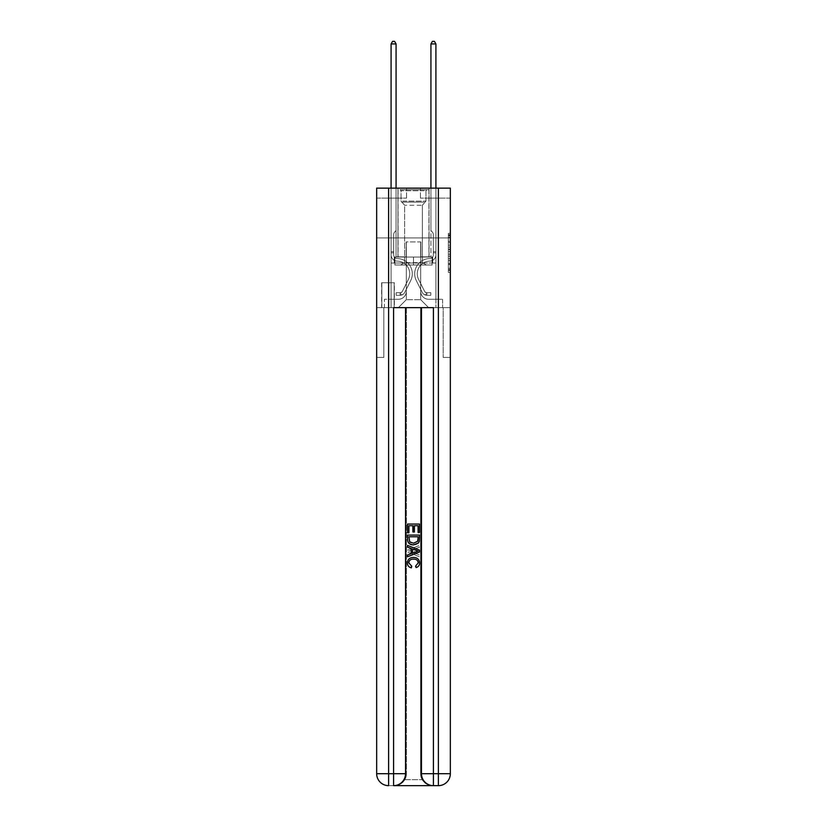 <?xml version="1.0" encoding="UTF-8"?>
<svg xmlns="http://www.w3.org/2000/svg" width="827" height="827" viewBox="0 0 827 827"><rect width="100%" height="100%" fill="white"/><g stroke="black" fill="none" stroke-linecap="round" stroke-linejoin="round"><path stroke-width="0.62" stroke-dasharray="4.13 3.1" d="M448.358 245.247L448.358 251.501L450.343 251.501L450.343 270.46L450.343 235.271L450.343 251.501L448.358 251.501L448.358 234.692L448.358 272.414L448.358 233.317L448.358 269.685L450.343 269.685L448.358 269.685L450.343 269.685L448.358 269.685L448.358 263.431L448.358 272.414L450.343 272.414L450.343 233.317L450.343 269.581L450.343 254.24L448.358 254.24L450.343 254.24L450.343 263.431L450.343 236.057L448.358 236.057L450.343 236.057L450.343 272.414L450.343 235.271L450.343 272.414L448.358 272.414L448.358 233.317L450.343 233.317L450.343 235.271L450.343 233.317L450.343 235.271L450.343 233.317L450.343 234.692L450.343 233.317L448.358 233.317L448.358 236.057L450.343 236.057L448.358 236.057L448.358 245.247L450.343 245.247M429.037 188.142L429.037 237.928L397.963 237.928L429.037 237.928L397.963 237.928L429.037 237.928L429.037 257.052L397.963 257.052L429.037 257.052L397.963 257.052L429.037 257.052L429.037 237.928L397.963 237.928L397.963 257.052L397.963 237.928L429.037 237.928L397.963 237.928L429.037 237.928L429.037 188.142L397.963 188.142L397.963 237.928L397.963 188.142L429.037 188.142M394.376 282.741L381.629 282.741L394.376 282.741L394.376 307.644L381.629 307.644L394.376 307.644M381.629 282.741L381.629 307.644M450.343 249.154L450.343 247.201L450.343 249.154L448.358 249.154L448.358 241.288L448.358 264.454L448.358 258.634L450.343 258.634L448.358 258.634L448.358 272.414L450.343 272.414L448.358 272.414L450.343 272.414L448.358 272.414L448.358 233.317L450.343 233.317L448.358 233.317L450.343 233.317L448.358 233.317L448.358 249.154L450.343 249.154M432.521 785.65C428.427 785.753 424.975 783.758 422.173 779.675C424.985 783.758 428.427 785.753 432.521 785.65A11.95 11.95 0 0 1 420.571 773.7A11.95 11.95 0 0 0 422.173 779.675A11.95 11.95 0 0 1 420.571 773.7L420.571 307.644L443.179 307.644L443.179 357.429L443.179 307.644L420.571 307.644L420.571 773.7A11.95 11.95 0 0 0 432.521 785.65L433.42 785.65A11.95 11.95 0 0 1 421.47 773.7A11.95 11.95 0 0 0 433.42 785.65A11.95 11.95 0 0 1 421.47 773.7L421.47 307.644L421.47 773.7L421.47 307.644L393.58 307.644L433.42 307.644L393.58 307.644L393.58 773.7L376.657 773.7A11.95 11.95 0 0 0 388.607 785.65A11.95 11.95 0 0 1 376.657 773.7L376.657 357.429L383.821 357.429L376.657 357.429L376.657 237.928L376.657 307.644L383.821 307.644L383.821 357.429L383.821 307.644L383.821 357.429L383.821 307.644L420.571 307.644L376.657 307.644L391.088 307.644L391.088 263.027L435.912 263.027L413.5 263.027L413.5 257.052L413.5 265.022L394.882 265.022L394.882 257.052L394.882 265.022L432.118 265.022L432.118 257.052L432.118 265.022L413.5 265.022L413.5 257.052L413.5 265.022L394.882 265.022L432.118 265.022L432.118 257.052L432.118 265.022L413.5 265.022L413.5 257.052L413.5 263.027L394.283 263.027L394.283 257.052L394.283 263.027L394.283 257.052L394.283 263.027L391.088 263.027L432.717 263.027L432.717 257.052L394.283 257.052L432.717 257.052L394.283 257.052L432.717 257.052L432.717 263.027L435.912 263.027L391.088 263.027L391.088 307.644L376.657 307.644L376.657 237.928L376.657 773.7L376.657 188.142L450.343 188.142L376.657 188.142L376.657 198.098L406.533 198.098L376.657 198.098L376.657 188.142L376.657 237.928L376.657 188.142L376.657 237.928L450.343 237.928L450.343 188.142L450.343 198.098L420.467 198.098L450.343 198.098L450.343 188.142L450.343 237.928L376.657 237.928L450.343 237.928L376.657 237.928L450.343 237.928L450.343 188.142L450.343 237.928L376.657 237.928L450.343 237.928L450.343 307.644L376.657 307.644L450.343 307.644L391.088 307.644L450.343 307.644L450.343 773.7L450.343 188.142L376.657 188.142L450.343 188.142L376.657 188.142L406.533 188.142L376.657 188.142L376.657 237.928L450.343 237.928L450.343 773.7A11.95 11.95 0 0 1 438.393 785.65L393.58 785.65A11.95 11.95 0 0 0 405.53 773.7L405.53 307.644L405.53 773.7A11.95 11.95 0 0 1 393.58 785.65L388.607 785.65A11.95 11.95 0 0 1 376.657 773.7A11.95 11.95 0 0 0 388.607 785.65L394.479 785.65A11.95 11.95 0 0 0 406.429 773.7A11.95 11.95 0 0 1 404.827 779.675A11.95 11.95 0 0 0 406.429 773.7A11.95 11.95 0 0 1 394.479 785.65C398.573 785.753 402.025 783.758 404.827 779.675C402.015 783.758 398.573 785.753 394.479 785.65L432.521 785.65L394.479 785.65M391.088 198.098L391.088 299.271L398.366 299.271A7.97 7.97 0 0 0 406.326 291.311L406.326 241.918L406.326 299.674L406.326 241.918L406.326 299.674L406.326 241.918L420.674 241.918L420.674 291.311A7.97 7.97 0 0 0 428.634 299.271L435.912 299.271L435.912 198.098L435.912 299.271L435.912 198.098L435.912 299.271L435.912 198.098L435.912 299.271L435.912 198.098L435.912 299.271L435.912 198.098L435.912 299.271L435.912 198.098L435.912 299.271L435.912 198.098L435.912 299.271L442.579 299.271L428.634 299.271L435.912 299.271L428.634 299.271L435.912 299.271L428.634 299.271L435.912 299.271L428.634 299.271L435.912 299.271L428.634 299.271L435.912 299.271L428.634 299.271L435.912 299.271L435.912 198.098L430.929 198.098L435.912 198.098L430.929 198.098L435.912 198.098L430.929 198.098L435.912 198.098L430.929 198.098L435.912 198.098L430.929 198.098L435.912 198.098L430.929 198.098L435.912 198.098L430.929 198.098L435.912 198.098L430.929 198.098L435.912 198.098L435.912 299.271L428.634 299.271A7.97 7.97 0 0 1 420.674 291.311A7.97 7.97 0 0 0 428.634 299.271A7.97 7.97 0 0 1 420.674 291.311A7.97 7.97 0 0 0 428.634 299.271A7.97 7.97 0 0 1 420.674 291.311A7.97 7.97 0 0 0 428.634 299.271A7.97 7.97 0 0 1 420.674 291.311A7.97 7.97 0 0 0 428.634 299.271A7.97 7.97 0 0 1 420.674 291.311A7.97 7.97 0 0 0 428.634 299.271A7.97 7.97 0 0 1 420.674 291.311A7.97 7.97 0 0 0 428.634 299.271A7.97 7.97 0 0 1 420.674 291.311L420.674 241.918L420.674 299.674L406.326 299.674L420.674 299.674L428.634 307.644L442.579 307.644L398.366 307.644L428.634 307.644L420.674 299.674L428.634 307.644L420.674 299.674L420.674 241.918L420.674 299.674L420.674 241.918L406.129 241.918L406.129 256.856L396.071 256.856L396.071 198.098L391.088 198.098L391.088 299.271L398.366 299.271A7.97 7.97 0 0 0 406.326 291.311L406.326 241.918L406.129 256.856L396.071 256.856L396.071 198.098L391.088 198.098L391.088 299.271L398.366 299.271L384.421 299.271L398.366 299.271L391.088 299.271L391.088 198.098L391.088 299.271L391.088 198.098L391.088 299.271L391.088 198.098L391.088 299.271L391.088 198.098L391.088 299.271L391.088 198.098L391.088 299.271L391.088 198.098L396.071 198.098L391.088 198.098L396.071 198.098L391.088 198.098L396.071 198.098L391.088 198.098L396.071 198.098L391.088 198.098L396.071 198.098L391.088 198.098L396.071 198.098L391.088 198.098L396.071 198.098L391.088 198.098L391.088 299.271L391.088 198.098M406.326 291.311L406.326 241.918L406.129 256.856L396.071 256.856L396.071 198.098L396.071 256.856L396.071 198.098L396.071 256.856L396.071 198.098L396.071 256.856L396.071 198.098L396.071 256.856L396.071 198.098L396.071 256.856L396.071 198.098L396.071 256.856L396.071 198.098L396.071 256.856L406.129 256.856L396.071 256.856L406.129 256.856L396.071 256.856L406.129 256.856L396.071 256.856L406.129 256.856L396.071 256.856L406.129 256.856L396.071 256.856L406.129 256.856L396.071 256.856L406.129 256.856L406.326 241.918L406.326 291.311A7.97 7.97 0 0 1 398.366 299.271A7.97 7.97 0 0 0 406.326 291.311A7.97 7.97 0 0 1 398.366 299.271A7.97 7.97 0 0 0 406.326 291.311A7.97 7.97 0 0 1 398.366 299.271A7.97 7.97 0 0 0 406.326 291.311A7.97 7.97 0 0 1 398.366 299.271A7.97 7.97 0 0 0 406.326 291.311A7.97 7.97 0 0 1 398.366 299.271A7.97 7.97 0 0 0 406.326 291.311A7.97 7.97 0 0 1 398.366 299.271A7.97 7.97 0 0 0 406.326 291.311M381.836 307.644L394.179 307.644L381.836 307.644L381.836 282.741L394.179 282.741L394.179 307.644L394.179 282.741L381.836 282.741L381.836 307.644M384.421 307.644L398.366 307.644L406.326 299.674L398.366 307.644L406.326 299.674L398.366 307.644L384.421 307.644L384.421 299.271L384.421 307.644M420.871 241.918L420.871 256.856L420.871 241.918M420.467 198.098L420.467 188.142L420.467 198.098M406.533 198.098L406.533 188.142L406.533 198.098M442.579 299.271L442.579 307.644L442.579 299.271M430.929 198.098L430.929 256.856L420.871 256.856L430.929 256.856L420.871 256.856L430.929 256.856L420.871 256.856L430.929 256.856L420.871 256.856L430.929 256.856L420.871 256.856L430.929 256.856L420.871 256.856L430.929 256.856L420.871 256.856L430.929 256.856L420.871 256.856L430.929 256.856L430.929 198.098M448.358 251.501L450.343 251.501L448.358 251.501M448.358 234.692L448.358 233.317L448.358 234.692L450.343 234.692L448.358 234.692M448.358 264.351L448.358 256.194L448.358 264.351L450.343 264.351L448.358 264.351M448.358 256.194L448.358 254.24L450.343 254.24L448.358 254.24L448.358 256.194L450.343 256.194L448.358 256.194M448.358 241.288L448.358 236.057L448.358 241.288L450.343 241.288L448.358 241.288M448.358 233.317L450.343 233.317L448.358 233.317L448.358 235.271L448.358 233.317L450.343 233.317M448.358 272.414L450.343 272.414L448.358 272.414L448.358 270.46L448.358 272.414M391.088 188.142L391.088 254.861A6.275 6.275 163.1 0 0 397.27 261.136A6.275 6.275 163.1 0 1 391.088 254.861A6.275 6.275 163.1 0 0 397.27 261.136A6.275 6.275 163.1 0 1 391.088 254.861A6.275 6.275 163.1 0 0 397.27 261.136A6.275 6.275 163.1 0 1 391.088 254.861A6.275 6.275 163.1 0 0 397.27 261.136A6.275 6.275 163.1 0 1 391.088 254.861A6.275 6.275 163.1 0 0 397.27 261.136A6.275 6.275 163.1 0 1 391.088 254.861A6.275 6.275 163.1 0 0 397.27 261.136A6.275 6.275 163.1 0 1 391.088 254.861A6.275 6.275 163.1 0 0 397.27 261.136A6.275 6.275 163.1 0 1 391.088 254.861A6.275 6.275 163.1 0 0 397.27 261.136A6.275 6.275 163.1 0 1 391.088 254.861A6.275 6.275 -16.9 0 0 397.27 261.136A12.643 12.643 -16.9 0 1 408.373 279.464A12.643 12.643 -16.9 0 0 397.27 261.136A12.643 12.643 -16.9 0 1 408.373 279.464A12.643 12.643 -16.9 0 0 397.27 261.136A12.643 12.643 -16.9 0 1 408.373 279.464A12.643 12.643 -16.9 0 0 397.27 261.136A12.643 12.643 -16.9 0 1 408.373 279.464A12.643 12.643 -16.9 0 0 397.27 261.136A12.643 12.643 -16.9 0 1 408.373 279.464A12.643 12.643 -16.9 0 0 397.27 261.136A12.643 12.643 -16.9 0 1 408.373 279.464A12.643 12.643 -16.9 0 0 397.27 261.136A12.643 12.643 -16.9 0 1 408.373 279.464A12.643 12.643 -16.9 0 0 397.27 261.136A12.643 12.643 -16.9 0 1 408.373 279.464A12.643 12.643 -16.9 0 0 397.27 261.136A12.643 12.643 163.1 0 1 408.373 279.464L402.46 291.218L408.373 279.464A12.643 12.643 -16.9 0 0 397.27 261.136A12.643 12.643 163.1 0 1 408.373 279.464L402.46 291.218L408.373 279.464A12.643 12.643 -16.9 0 0 397.27 261.136A12.643 12.643 163.1 0 1 408.373 279.464L402.46 291.218L408.373 279.464A12.643 12.643 -16.9 0 0 397.27 261.136A12.643 12.643 163.1 0 1 408.373 279.464L402.46 291.218L408.373 279.464A12.643 12.643 -16.9 0 0 397.27 261.136A12.643 12.643 163.1 0 1 408.373 279.464L402.46 291.218A2.688 2.688 163.1 0 1 401.653 292.179C400.144 292.872 400.144 292.872 401.653 292.179C400.144 292.872 400.144 292.872 401.653 292.179A2.688 2.688 -16.9 0 0 402.46 291.218L408.373 279.464A12.643 12.643 -16.9 0 0 397.27 261.136A12.643 12.643 163.1 0 1 408.373 279.464L402.46 291.218A2.688 2.688 -16.9 0 1 400.154 292.706A2.688 2.688 -16.9 0 0 402.46 291.218A2.688 2.688 163.1 0 1 401.653 292.179C400.144 292.872 400.144 292.872 401.653 292.179C400.144 292.872 400.144 292.872 401.653 292.179A2.688 2.688 -16.9 0 0 402.46 291.218L408.373 279.464L402.46 291.218A2.688 2.688 -16.9 0 1 400.154 292.706A2.688 2.688 -16.9 0 0 402.46 291.218A2.688 2.688 163.1 0 1 401.653 292.179C400.144 292.872 400.144 292.872 401.653 292.179C400.144 292.872 400.144 292.872 401.653 292.179A2.688 2.688 -16.9 0 0 402.46 291.218L408.373 279.464L402.46 291.218A2.688 2.688 -16.9 0 1 400.154 292.706A2.688 2.688 -16.9 0 0 402.46 291.218A2.688 2.688 163.1 0 1 401.653 292.179C400.144 292.872 400.144 292.872 401.653 292.179C400.144 292.872 400.144 292.872 401.653 292.179A2.688 2.688 -16.9 0 0 402.46 291.218L408.373 279.464L402.46 291.218A2.688 2.688 -16.9 0 1 400.154 292.706A2.688 2.688 -16.9 0 0 402.46 291.218A2.688 2.688 163.1 0 1 401.653 292.179C400.144 292.872 400.144 292.872 401.653 292.179C400.144 292.872 400.144 292.872 401.653 292.179A2.688 2.688 -16.9 0 0 402.46 291.218L408.373 279.464L402.46 291.218A2.688 2.688 -16.9 0 1 400.154 292.706A2.688 2.688 -16.9 0 0 402.46 291.218A2.688 2.688 163.1 0 1 401.653 292.179C400.144 292.872 400.144 292.872 401.653 292.179C400.144 292.872 400.144 292.872 401.653 292.179A2.688 2.688 -16.9 0 0 402.46 291.218L408.373 279.464L402.46 291.218A2.688 2.688 -16.9 0 1 400.154 292.706A2.688 2.688 -16.9 0 0 402.46 291.218A2.688 2.688 163.1 0 1 401.653 292.179C400.144 292.872 400.144 292.872 401.653 292.179C400.144 292.872 400.144 292.872 401.653 292.179A2.688 2.688 -16.9 0 0 402.46 291.218L408.373 279.464L402.46 291.218A2.688 2.688 -16.9 0 1 400.154 292.706A2.688 2.688 -16.9 0 0 402.46 291.218A2.688 2.688 150.1 0 1 401.653 292.179A2.688 2.688 -29.9 0 0 402.46 291.218L408.373 279.464L402.46 291.218A2.688 2.688 -29.9 0 1 400.154 292.706L396.174 292.706L396.174 295.291L396.174 292.706L400.154 292.706L400.154 295.291L396.174 295.291L400.154 295.291L400.154 292.706L396.174 292.706L396.174 295.291L396.174 292.706L400.154 292.706L400.154 295.291L396.174 295.291L400.154 295.291L400.154 292.706L396.174 292.706L396.174 295.291L396.174 292.706L400.154 292.706L400.154 295.291L396.174 295.291L400.154 295.291L400.154 292.706L396.174 292.706L396.174 295.291L396.174 292.706L400.154 292.706L400.154 295.291L396.174 295.291L400.154 295.291L400.154 292.706L396.174 292.706L396.174 295.291L396.174 292.706L400.154 292.706L400.154 295.291L396.174 295.291L400.154 295.291L400.154 292.706L396.174 292.706L396.174 295.291L396.174 292.706L400.154 292.706L400.154 295.291L396.174 295.291L400.154 295.291L400.154 292.706L396.174 292.706L396.174 295.291L396.174 292.706L400.154 292.706L400.154 295.291L396.174 295.291L400.154 295.291L400.154 292.706L396.174 292.706L400.154 292.706L400.154 295.291L400.154 292.706A2.688 2.688 -29.9 0 0 402.46 291.218L408.373 279.464A12.643 12.643 -29.9 0 0 397.27 261.136A6.275 6.275 163.1 0 1 391.088 254.861L391.088 43.934L396.071 43.934L396.071 230.557L394.955 231.684A4.331 4.331 -29.9 0 0 393.683 234.744A4.331 4.331 150.1 0 1 394.955 231.684L396.071 230.557L396.071 43.934L391.088 43.934L396.071 43.934L394.582 41.35L392.587 41.35L394.582 41.35L392.587 41.35L391.088 43.934L396.071 43.934L394.582 41.35L392.587 41.35L391.088 43.934L396.071 43.934L396.071 230.557L394.955 231.684A4.331 4.331 -16.9 0 0 393.683 234.744A4.331 4.331 163.1 0 1 394.955 231.684L396.071 230.557L396.071 43.934L391.088 43.934L396.071 43.934L394.582 41.35L392.587 41.35L394.582 41.35L392.587 41.35L391.088 43.934L396.071 43.934L394.582 41.35L392.587 41.35L391.088 43.934L396.071 43.934L396.071 230.557L394.955 231.684A4.331 4.331 -16.9 0 0 393.683 234.744A4.331 4.331 163.1 0 1 394.955 231.684L396.071 230.557L396.071 43.934L391.088 43.934L396.071 43.934L394.582 41.35L392.587 41.35L394.582 41.35L392.587 41.35L391.088 43.934L391.088 254.861A6.275 6.275 -29.9 0 0 397.27 261.136A6.275 6.275 150.1 0 1 391.088 254.861L391.088 43.934L391.088 254.861A6.275 6.275 -16.9 0 0 397.27 261.136A6.275 6.275 150.1 0 1 391.088 254.861L391.088 43.934L391.088 254.861A6.275 6.275 -16.9 0 0 397.27 261.136A6.275 6.275 150.1 0 1 391.088 254.861L391.088 43.934L392.587 41.35L394.582 41.35L396.071 43.934L396.071 230.557L394.955 231.684A4.331 4.331 -16.9 0 0 393.683 234.744A4.331 4.331 163.1 0 1 394.955 231.684L396.071 230.557L396.071 43.934L391.088 43.934L391.088 254.861A6.275 6.275 -16.9 0 0 397.27 261.136A12.643 12.643 150.1 0 1 408.373 279.464A12.643 12.643 -29.9 0 0 397.27 261.136A6.275 6.275 163.1 0 1 391.088 254.861L391.088 43.934L392.587 41.35L391.088 43.934L396.071 43.934L394.582 41.35L396.071 43.934L396.071 230.557L394.955 231.684A4.331 4.331 -16.9 0 0 393.683 234.744A4.331 4.331 163.1 0 1 394.955 231.684L396.071 230.557L396.071 43.934L394.582 41.35L392.587 41.35L391.088 43.934L391.088 254.861A6.275 6.275 -16.9 0 0 397.27 261.136A6.275 6.275 163.1 0 1 391.088 254.861L391.088 43.934L392.587 41.35L394.582 41.35L396.071 43.934L396.071 230.557L394.955 231.684A4.331 4.331 -16.9 0 0 393.683 234.744A4.331 4.331 163.1 0 1 394.955 231.684L396.071 230.557L396.071 43.934L391.088 43.934L391.088 254.861A6.275 6.275 -16.9 0 0 397.27 261.136A6.275 6.275 163.1 0 1 391.088 254.861L391.088 43.934L392.587 41.35L391.088 43.934L396.071 43.934L394.582 41.35L396.071 43.934L396.071 230.557L394.955 231.684A4.331 4.331 -16.9 0 0 393.683 234.744A4.331 4.331 163.1 0 1 394.955 231.684L396.071 230.557L396.071 43.934L394.582 41.35L392.587 41.35L391.088 43.934L391.088 254.861A6.275 6.275 -16.9 0 0 397.27 261.136A12.643 12.643 163.1 0 1 408.373 279.464A12.643 12.643 -29.9 0 0 397.27 261.136A6.275 6.275 163.1 0 1 391.088 254.861L391.088 43.934L392.587 41.35L391.088 43.934M393.683 251.677L391.088 251.677L393.683 251.677L393.683 254.861L393.683 234.744A4.331 4.331 163.1 0 1 394.955 231.684A4.331 4.331 -16.9 0 0 393.683 234.744L393.683 254.861L393.683 251.677L391.088 251.677L393.683 251.677L393.683 254.861A3.68 3.68 -29.9 0 0 397.311 258.551A3.68 3.68 150.1 0 1 393.683 254.861L393.683 234.744L393.683 254.861A3.68 3.68 -16.9 0 0 397.311 258.551A3.68 3.68 150.1 0 1 393.683 254.861L393.683 234.744L393.683 254.861L393.683 251.677L391.088 251.677L393.683 251.677L393.683 254.861A3.68 3.68 -16.9 0 0 397.311 258.551A3.68 3.68 150.1 0 1 393.683 254.861L393.683 234.744L393.683 254.861A3.68 3.68 -16.9 0 0 397.311 258.551A15.237 15.237 150.1 0 1 410.678 280.632A15.237 15.237 -29.9 0 0 397.311 258.551A3.68 3.68 163.1 0 1 393.683 254.861L393.683 234.744L393.683 254.861L393.683 251.677L391.088 251.677L393.683 251.677L393.683 254.861A3.68 3.68 -16.9 0 0 397.311 258.551A3.68 3.68 163.1 0 1 393.683 254.861L393.683 234.744L393.683 254.861A3.68 3.68 -16.9 0 0 397.311 258.551A3.68 3.68 163.1 0 1 393.683 254.861L393.683 251.677M400.154 295.291A5.282 5.282 -29.9 0 0 404.775 292.386L410.678 280.632A15.237 15.237 -29.9 0 0 397.311 258.551A15.237 15.237 163.1 0 1 410.678 280.632A15.237 15.237 -29.9 0 0 397.311 258.551A3.68 3.68 163.1 0 1 393.683 254.861A3.68 3.68 -16.9 0 0 397.311 258.551A3.68 3.68 163.1 0 1 393.683 254.861L393.683 234.744L393.683 254.861A3.68 3.68 -16.9 0 0 397.311 258.551A3.68 3.68 163.1 0 1 393.683 254.861A3.68 3.68 163.1 0 0 397.311 258.551A15.237 15.237 163.1 0 1 410.678 280.632L404.775 292.386L410.678 280.632A15.237 15.237 -16.9 0 0 397.311 258.551A3.68 3.68 163.1 0 1 393.683 254.861A3.68 3.68 163.1 0 0 397.311 258.551A15.237 15.237 163.1 0 1 410.678 280.632A15.237 15.237 -16.9 0 0 397.311 258.551A3.68 3.68 163.1 0 1 393.683 254.861A3.68 3.68 163.1 0 0 397.311 258.551A3.68 3.68 163.1 0 1 393.683 254.861A3.68 3.68 163.1 0 0 397.311 258.551A15.237 15.237 163.1 0 1 410.678 280.632A15.237 15.237 -16.9 0 0 397.311 258.551A3.68 3.68 163.1 0 1 393.683 254.861A3.68 3.68 163.1 0 0 397.311 258.551A15.237 15.237 163.1 0 1 410.678 280.632L404.775 292.386L410.678 280.632A15.237 15.237 -16.9 0 0 397.311 258.551A3.68 3.68 163.1 0 1 393.683 254.861A3.68 3.68 163.1 0 0 397.311 258.551A3.68 3.68 163.1 0 1 393.683 254.861A3.68 3.68 163.1 0 0 397.311 258.551A15.237 15.237 163.1 0 1 410.678 280.632A15.237 15.237 -16.9 0 0 397.311 258.551A3.68 3.68 163.1 0 1 393.683 254.861A3.68 3.68 163.1 0 0 397.311 258.551A15.237 15.237 163.1 0 1 410.678 280.632A15.237 15.237 -16.9 0 0 397.311 258.551A15.237 15.237 -16.9 0 1 410.678 280.632L404.775 292.386A5.282 5.282 150.1 0 1 401.653 295.043A5.282 5.282 -29.9 0 0 404.775 292.386L410.678 280.632A15.237 15.237 -16.9 0 0 397.311 258.551A15.237 15.237 -16.9 0 1 410.678 280.632L404.775 292.386L410.678 280.632A15.237 15.237 -16.9 0 0 397.311 258.551A15.237 15.237 -16.9 0 1 410.678 280.632A15.237 15.237 -16.9 0 0 397.311 258.551A15.237 15.237 -16.9 0 1 410.678 280.632L404.775 292.386L410.678 280.632A15.237 15.237 -16.9 0 0 397.311 258.551A15.237 15.237 -16.9 0 1 410.678 280.632L404.775 292.386A5.282 5.282 163.1 0 1 401.653 295.043C400.113 295.373 400.113 295.373 401.653 295.043C400.113 295.373 400.113 295.373 401.653 295.043A5.282 5.282 -16.9 0 0 404.775 292.386L410.678 280.632A15.237 15.237 -16.9 0 0 397.311 258.551A15.237 15.237 -16.9 0 1 410.678 280.632A15.237 15.237 -16.9 0 0 397.311 258.551A15.237 15.237 -16.9 0 1 410.678 280.632L404.775 292.386L410.678 280.632A15.237 15.237 -16.9 0 0 397.311 258.551A15.237 15.237 -16.9 0 1 410.678 280.632L404.775 292.386A5.282 5.282 163.1 0 1 401.653 295.043C400.113 295.373 400.113 295.373 401.653 295.043C400.113 295.373 400.113 295.373 401.653 295.043A5.282 5.282 -16.9 0 0 404.775 292.386L410.678 280.632L404.775 292.386A5.282 5.282 163.1 0 1 401.653 295.043C400.113 295.373 400.113 295.373 401.653 295.043C400.113 295.373 400.113 295.373 401.653 295.043A5.282 5.282 -16.9 0 0 404.775 292.386L410.678 280.632L404.775 292.386A5.282 5.282 163.1 0 1 401.653 295.043C400.113 295.373 400.113 295.373 401.653 295.043C400.113 295.373 400.113 295.373 401.653 295.043A5.282 5.282 -16.9 0 0 404.775 292.386L410.678 280.632L404.775 292.386A5.282 5.282 163.1 0 1 401.653 295.043C400.113 295.373 400.113 295.373 401.653 295.043C400.113 295.373 400.113 295.373 401.653 295.043A5.282 5.282 -16.9 0 0 404.775 292.386L410.678 280.632L404.775 292.386A5.282 5.282 163.1 0 1 401.653 295.043C400.113 295.373 400.113 295.373 401.653 295.043C400.113 295.373 400.113 295.373 401.653 295.043A5.282 5.282 -16.9 0 0 404.775 292.386L410.678 280.632L404.775 292.386A5.282 5.282 163.1 0 1 401.653 295.043C400.113 295.373 400.113 295.373 401.653 295.043C400.113 295.373 400.113 295.373 401.653 295.043A5.282 5.282 -16.9 0 0 404.775 292.386A5.282 5.282 -29.9 0 1 400.154 295.291A5.282 5.282 -16.9 0 0 404.775 292.386A5.282 5.282 -16.9 0 1 400.154 295.291A5.282 5.282 -16.9 0 0 404.775 292.386A5.282 5.282 -16.9 0 1 400.154 295.291A5.282 5.282 -16.9 0 0 404.775 292.386A5.282 5.282 -16.9 0 1 400.154 295.291A5.282 5.282 -16.9 0 0 404.775 292.386A5.282 5.282 -16.9 0 1 400.154 295.291A5.282 5.282 -16.9 0 0 404.775 292.386A5.282 5.282 -16.9 0 1 400.154 295.291A5.282 5.282 -16.9 0 0 404.775 292.386A5.282 5.282 -16.9 0 1 400.154 295.291A5.282 5.282 -16.9 0 0 404.775 292.386A5.282 5.282 -16.9 0 1 400.154 295.291L396.174 295.291L400.154 295.291M430.929 188.142L430.929 43.934L435.912 43.934L434.413 41.35L435.912 43.934L435.912 254.861A6.275 6.275 -163.1 0 1 429.73 261.136A6.275 6.275 -163.1 0 0 435.912 254.861A6.275 6.275 -163.1 0 1 429.73 261.136A6.275 6.275 -163.1 0 0 435.912 254.861A6.275 6.275 -163.1 0 1 429.73 261.136A6.275 6.275 -163.1 0 0 435.912 254.861A6.275 6.275 -163.1 0 1 429.73 261.136A6.275 6.275 -163.1 0 0 435.912 254.861A6.275 6.275 -163.1 0 1 429.73 261.136A6.275 6.275 -163.1 0 0 435.912 254.861A6.275 6.275 -163.1 0 1 429.73 261.136A6.275 6.275 -163.1 0 0 435.912 254.861A6.275 6.275 -163.1 0 1 429.73 261.136A6.275 6.275 -163.1 0 0 435.912 254.861A6.275 6.275 -163.1 0 1 429.73 261.136A6.275 6.275 -163.1 0 0 435.912 254.861A6.275 6.275 16.9 0 1 429.73 261.136A12.643 12.643 16.9 0 0 418.627 279.464A12.643 12.643 16.9 0 1 429.73 261.136A12.643 12.643 16.9 0 0 418.627 279.464A12.643 12.643 16.9 0 1 429.73 261.136A12.643 12.643 16.9 0 0 418.627 279.464A12.643 12.643 16.9 0 1 429.73 261.136A12.643 12.643 16.9 0 0 418.627 279.464A12.643 12.643 16.9 0 1 429.73 261.136A12.643 12.643 16.9 0 0 418.627 279.464A12.643 12.643 16.9 0 1 429.73 261.136A12.643 12.643 16.9 0 0 418.627 279.464A12.643 12.643 16.9 0 1 429.73 261.136A12.643 12.643 16.9 0 0 418.627 279.464A12.643 12.643 16.9 0 1 429.73 261.136A12.643 12.643 16.9 0 0 418.627 279.464A12.643 12.643 16.9 0 1 429.73 261.136A12.643 12.643 -163.1 0 0 418.627 279.464L424.54 291.218L418.627 279.464A12.643 12.643 16.9 0 1 429.73 261.136A12.643 12.643 -163.1 0 0 418.627 279.464L424.54 291.218L418.627 279.464A12.643 12.643 16.9 0 1 429.73 261.136A12.643 12.643 -163.1 0 0 418.627 279.464L424.54 291.218L418.627 279.464A12.643 12.643 16.9 0 1 429.73 261.136A12.643 12.643 -163.1 0 0 418.627 279.464L424.54 291.218L418.627 279.464A12.643 12.643 16.9 0 1 429.73 261.136A12.643 12.643 -163.1 0 0 418.627 279.464L424.54 291.218A2.688 2.688 -163.1 0 0 425.347 292.179C426.856 292.872 426.856 292.872 425.347 292.179C426.856 292.872 426.856 292.872 425.347 292.179A2.688 2.688 16.9 0 1 424.54 291.218L418.627 279.464A12.643 12.643 16.9 0 1 429.73 261.136A12.643 12.643 -163.1 0 0 418.627 279.464L424.54 291.218A2.688 2.688 16.9 0 0 426.846 292.706A2.688 2.688 16.9 0 1 424.54 291.218A2.688 2.688 -163.1 0 0 425.347 292.179C426.856 292.872 426.856 292.872 425.347 292.179C426.856 292.872 426.856 292.872 425.347 292.179A2.688 2.688 16.9 0 1 424.54 291.218L418.627 279.464L424.54 291.218A2.688 2.688 16.9 0 0 426.846 292.706A2.688 2.688 16.9 0 1 424.54 291.218A2.688 2.688 -163.1 0 0 425.347 292.179C426.856 292.872 426.856 292.872 425.347 292.179C426.856 292.872 426.856 292.872 425.347 292.179A2.688 2.688 16.9 0 1 424.54 291.218L418.627 279.464L424.54 291.218A2.688 2.688 16.9 0 0 426.846 292.706A2.688 2.688 16.9 0 1 424.54 291.218A2.688 2.688 -163.1 0 0 425.347 292.179C426.856 292.872 426.856 292.872 425.347 292.179C426.856 292.872 426.856 292.872 425.347 292.179A2.688 2.688 16.9 0 1 424.54 291.218L418.627 279.464L424.54 291.218A2.688 2.688 16.9 0 0 426.846 292.706A2.688 2.688 16.9 0 1 424.54 291.218A2.688 2.688 -163.1 0 0 425.347 292.179C426.856 292.872 426.856 292.872 425.347 292.179C426.856 292.872 426.856 292.872 425.347 292.179A2.688 2.688 16.9 0 1 424.54 291.218L418.627 279.464L424.54 291.218A2.688 2.688 16.9 0 0 426.846 292.706A2.688 2.688 16.9 0 1 424.54 291.218A2.688 2.688 -163.1 0 0 425.347 292.179C426.856 292.872 426.856 292.872 425.347 292.179C426.856 292.872 426.856 292.872 425.347 292.179A2.688 2.688 16.9 0 1 424.54 291.218L418.627 279.464L424.54 291.218A2.688 2.688 16.9 0 0 426.846 292.706A2.688 2.688 16.9 0 1 424.54 291.218A2.688 2.688 -163.1 0 0 425.347 292.179C426.856 292.872 426.856 292.872 425.347 292.179C426.856 292.872 426.856 292.872 425.347 292.179A2.688 2.688 16.9 0 1 424.54 291.218L418.627 279.464L424.54 291.218A2.688 2.688 16.9 0 0 426.846 292.706A2.688 2.688 16.9 0 1 424.54 291.218A2.688 2.688 -150.1 0 0 425.347 292.179A2.688 2.688 29.9 0 1 424.54 291.218L418.627 279.464L424.54 291.218A2.688 2.688 29.9 0 0 426.846 292.706L430.826 292.706L430.826 295.291L430.826 292.706L426.846 292.706L426.846 295.291L430.826 295.291L426.846 295.291L426.846 292.706L430.826 292.706L430.826 295.291L430.826 292.706L426.846 292.706L426.846 295.291L430.826 295.291L426.846 295.291L426.846 292.706L430.826 292.706L430.826 295.291L430.826 292.706L426.846 292.706L426.846 295.291L430.826 295.291L426.846 295.291L426.846 292.706L430.826 292.706L430.826 295.291L430.826 292.706L426.846 292.706L426.846 295.291L430.826 295.291L426.846 295.291L426.846 292.706L430.826 292.706L430.826 295.291L430.826 292.706L426.846 292.706L426.846 295.291L430.826 295.291L426.846 295.291L426.846 292.706L430.826 292.706L430.826 295.291L430.826 292.706L426.846 292.706L426.846 295.291L430.826 295.291L426.846 295.291L426.846 292.706L430.826 292.706L430.826 295.291L430.826 292.706L426.846 292.706L426.846 295.291L430.826 295.291L426.846 295.291L426.846 292.706L430.826 292.706L426.846 292.706L426.846 295.291L426.846 292.706A2.688 2.688 29.9 0 1 424.54 291.218L418.627 279.464A12.643 12.643 29.9 0 1 429.73 261.136A6.275 6.275 -163.1 0 0 435.912 254.861L435.912 43.934L430.929 43.934L430.929 230.557L432.045 231.684A4.331 4.331 29.9 0 1 433.317 234.744A4.331 4.331 -150.1 0 0 432.045 231.684L430.929 230.557L430.929 43.934L435.912 43.934L430.929 43.934L432.418 41.35L434.413 41.35L432.418 41.35L434.413 41.35L435.912 43.934L430.929 43.934L432.418 41.35L434.413 41.35L435.912 43.934L430.929 43.934L430.929 230.557L432.045 231.684A4.331 4.331 16.9 0 1 433.317 234.744A4.331 4.331 -163.1 0 0 432.045 231.684L430.929 230.557L430.929 43.934L435.912 43.934L430.929 43.934L432.418 41.35L434.413 41.35L432.418 41.35L434.413 41.35L435.912 43.934L430.929 43.934L432.418 41.35L434.413 41.35L435.912 43.934L430.929 43.934L430.929 230.557L432.045 231.684A4.331 4.331 16.9 0 1 433.317 234.744A4.331 4.331 -163.1 0 0 432.045 231.684L430.929 230.557L430.929 43.934L435.912 43.934L435.912 254.861A6.275 6.275 29.9 0 1 429.73 261.136A6.275 6.275 -150.1 0 0 435.912 254.861L435.912 43.934L435.912 254.861A6.275 6.275 16.9 0 1 429.73 261.136A6.275 6.275 -150.1 0 0 435.912 254.861L435.912 43.934L435.912 254.861A6.275 6.275 16.9 0 1 429.73 261.136A6.275 6.275 -150.1 0 0 435.912 254.861L435.912 43.934L434.413 41.35L432.418 41.35L434.413 41.35L435.912 43.934L430.929 43.934L432.418 41.35L430.929 43.934L430.929 230.557L432.045 231.684A4.331 4.331 16.9 0 1 433.317 234.744A4.331 4.331 -163.1 0 0 432.045 231.684L430.929 230.557L430.929 43.934L432.418 41.35L434.413 41.35L435.912 43.934L435.912 254.861A6.275 6.275 16.9 0 1 429.73 261.136A12.643 12.643 -150.1 0 0 418.627 279.464A12.643 12.643 29.9 0 1 429.73 261.136A6.275 6.275 -163.1 0 0 435.912 254.861L435.912 43.934L434.413 41.35L432.418 41.35L430.929 43.934L430.929 230.557L432.045 231.684A4.331 4.331 16.9 0 1 433.317 234.744A4.331 4.331 -163.1 0 0 432.045 231.684L430.929 230.557L430.929 43.934L435.912 43.934L435.912 254.861A6.275 6.275 16.9 0 1 429.73 261.136A6.275 6.275 -163.1 0 0 435.912 254.861L435.912 43.934L434.413 41.35L435.912 43.934L430.929 43.934L432.418 41.35L430.929 43.934L430.929 230.557L432.045 231.684A4.331 4.331 16.9 0 1 433.317 234.744A4.331 4.331 -163.1 0 0 432.045 231.684L430.929 230.557L430.929 43.934L432.418 41.35L434.413 41.35L435.912 43.934L435.912 254.861A6.275 6.275 16.9 0 1 429.73 261.136A6.275 6.275 -163.1 0 0 435.912 254.861L435.912 43.934L434.413 41.35L432.418 41.35L430.929 43.934L430.929 230.557L432.045 231.684A4.331 4.331 16.9 0 1 433.317 234.744A4.331 4.331 -163.1 0 0 432.045 231.684L430.929 230.557L430.929 43.934L435.912 43.934L435.912 254.861A6.275 6.275 16.9 0 1 429.73 261.136A12.643 12.643 -163.1 0 0 418.627 279.464A12.643 12.643 29.9 0 1 429.73 261.136A6.275 6.275 -163.1 0 0 435.912 254.861L435.912 188.142M433.317 251.677L435.912 251.677L433.317 251.677L433.317 254.861L433.317 234.744A4.331 4.331 -163.1 0 0 432.045 231.684A4.331 4.331 16.9 0 1 433.317 234.744L433.317 254.861L433.317 251.677L435.912 251.677L433.317 251.677L433.317 254.861A3.68 3.68 29.9 0 1 429.689 258.551A3.68 3.68 -150.1 0 0 433.317 254.861L433.317 234.744L433.317 254.861A3.68 3.68 16.9 0 1 429.689 258.551A3.68 3.68 -150.1 0 0 433.317 254.861L433.317 234.744L433.317 254.861L433.317 251.677L435.912 251.677L433.317 251.677L433.317 254.861A3.68 3.68 16.9 0 1 429.689 258.551A3.68 3.68 -150.1 0 0 433.317 254.861L433.317 234.744L433.317 254.861A3.68 3.68 16.9 0 1 429.689 258.551A15.237 15.237 -150.1 0 0 416.322 280.632A15.237 15.237 29.9 0 1 429.689 258.551A3.68 3.68 -163.1 0 0 433.317 254.861L433.317 234.744L433.317 254.861L433.317 251.677L435.912 251.677L433.317 251.677L433.317 254.861A3.68 3.68 16.9 0 1 429.689 258.551A3.68 3.68 -163.1 0 0 433.317 254.861L433.317 234.744L433.317 254.861A3.68 3.68 16.9 0 1 429.689 258.551A3.68 3.68 -163.1 0 0 433.317 254.861L433.317 251.677M426.846 295.291A5.282 5.282 29.9 0 1 422.225 292.386L416.322 280.632A15.237 15.237 29.9 0 1 429.689 258.551A15.237 15.237 -163.1 0 0 416.322 280.632A15.237 15.237 29.9 0 1 429.689 258.551A3.68 3.68 -163.1 0 0 433.317 254.861A3.68 3.68 16.9 0 1 429.689 258.551A3.68 3.68 -163.1 0 0 433.317 254.861L433.317 234.744L433.317 254.861A3.68 3.68 16.9 0 1 429.689 258.551A3.68 3.68 -163.1 0 0 433.317 254.861A3.68 3.68 -163.1 0 1 429.689 258.551A15.237 15.237 -163.1 0 0 416.322 280.632L422.225 292.386L416.322 280.632A15.237 15.237 16.9 0 1 429.689 258.551A3.68 3.68 -163.1 0 0 433.317 254.861A3.68 3.68 -163.1 0 1 429.689 258.551A15.237 15.237 -163.1 0 0 416.322 280.632A15.237 15.237 16.9 0 1 429.689 258.551A3.68 3.68 -163.1 0 0 433.317 254.861A3.68 3.68 -163.1 0 1 429.689 258.551A3.68 3.68 -163.1 0 0 433.317 254.861A3.68 3.68 -163.1 0 1 429.689 258.551A15.237 15.237 -163.1 0 0 416.322 280.632A15.237 15.237 16.9 0 1 429.689 258.551A3.68 3.68 -163.1 0 0 433.317 254.861A3.68 3.68 -163.1 0 1 429.689 258.551A15.237 15.237 -163.1 0 0 416.322 280.632L422.225 292.386L416.322 280.632A15.237 15.237 16.9 0 1 429.689 258.551A3.68 3.68 -163.1 0 0 433.317 254.861A3.68 3.68 -163.1 0 1 429.689 258.551A3.68 3.68 -163.1 0 0 433.317 254.861A3.68 3.68 -163.1 0 1 429.689 258.551A15.237 15.237 -163.1 0 0 416.322 280.632A15.237 15.237 16.9 0 1 429.689 258.551A3.68 3.68 -163.1 0 0 433.317 254.861A3.68 3.68 -163.1 0 1 429.689 258.551A15.237 15.237 -163.1 0 0 416.322 280.632A15.237 15.237 16.9 0 1 429.689 258.551A15.237 15.237 16.9 0 0 416.322 280.632L422.225 292.386A5.282 5.282 -150.1 0 0 425.347 295.043A5.282 5.282 29.9 0 1 422.225 292.386L416.322 280.632A15.237 15.237 16.9 0 1 429.689 258.551A15.237 15.237 16.9 0 0 416.322 280.632L422.225 292.386L416.322 280.632A15.237 15.237 16.9 0 1 429.689 258.551A15.237 15.237 16.9 0 0 416.322 280.632A15.237 15.237 16.9 0 1 429.689 258.551A15.237 15.237 16.9 0 0 416.322 280.632L422.225 292.386L416.322 280.632A15.237 15.237 16.9 0 1 429.689 258.551A15.237 15.237 16.9 0 0 416.322 280.632L422.225 292.386A5.282 5.282 -163.1 0 0 425.347 295.043C426.887 295.373 426.887 295.373 425.347 295.043C426.887 295.373 426.887 295.373 425.347 295.043A5.282 5.282 16.9 0 1 422.225 292.386L416.322 280.632A15.237 15.237 16.9 0 1 429.689 258.551A15.237 15.237 16.9 0 0 416.322 280.632A15.237 15.237 16.9 0 1 429.689 258.551A15.237 15.237 16.9 0 0 416.322 280.632L422.225 292.386L416.322 280.632A15.237 15.237 16.9 0 1 429.689 258.551A15.237 15.237 16.9 0 0 416.322 280.632L422.225 292.386A5.282 5.282 -163.1 0 0 425.347 295.043C426.887 295.373 426.887 295.373 425.347 295.043C426.887 295.373 426.887 295.373 425.347 295.043A5.282 5.282 16.9 0 1 422.225 292.386L416.322 280.632L422.225 292.386A5.282 5.282 -163.1 0 0 425.347 295.043C426.887 295.373 426.887 295.373 425.347 295.043C426.887 295.373 426.887 295.373 425.347 295.043A5.282 5.282 16.9 0 1 422.225 292.386L416.322 280.632L422.225 292.386A5.282 5.282 -163.1 0 0 425.347 295.043C426.887 295.373 426.887 295.373 425.347 295.043C426.887 295.373 426.887 295.373 425.347 295.043A5.282 5.282 16.9 0 1 422.225 292.386L416.322 280.632L422.225 292.386A5.282 5.282 -163.1 0 0 425.347 295.043C426.887 295.373 426.887 295.373 425.347 295.043C426.887 295.373 426.887 295.373 425.347 295.043A5.282 5.282 16.9 0 1 422.225 292.386L416.322 280.632L422.225 292.386A5.282 5.282 -163.1 0 0 425.347 295.043C426.887 295.373 426.887 295.373 425.347 295.043C426.887 295.373 426.887 295.373 425.347 295.043A5.282 5.282 16.9 0 1 422.225 292.386L416.322 280.632L422.225 292.386A5.282 5.282 -163.1 0 0 425.347 295.043C426.887 295.373 426.887 295.373 425.347 295.043C426.887 295.373 426.887 295.373 425.347 295.043A5.282 5.282 16.9 0 1 422.225 292.386A5.282 5.282 29.9 0 0 426.846 295.291A5.282 5.282 16.9 0 1 422.225 292.386A5.282 5.282 16.9 0 0 426.846 295.291A5.282 5.282 16.9 0 1 422.225 292.386A5.282 5.282 16.9 0 0 426.846 295.291A5.282 5.282 16.9 0 1 422.225 292.386A5.282 5.282 16.9 0 0 426.846 295.291A5.282 5.282 16.9 0 1 422.225 292.386A5.282 5.282 16.9 0 0 426.846 295.291A5.282 5.282 16.9 0 1 422.225 292.386A5.282 5.282 16.9 0 0 426.846 295.291A5.282 5.282 16.9 0 1 422.225 292.386A5.282 5.282 16.9 0 0 426.846 295.291A5.282 5.282 16.9 0 1 422.225 292.386A5.282 5.282 16.9 0 0 426.846 295.291L430.826 295.291L426.846 295.291M401.86 189.734L426.949 189.734L401.86 189.734M424.282 190.727L401.054 190.727L424.282 190.727M402.284 265.022L426.443 265.022L402.284 265.022M405.819 262.666L422.359 262.666L405.819 262.666M421.181 205.272L404.641 205.272L421.181 205.272M400.134 189.734L428.934 189.734L400.134 189.734M400.134 257.052L428.934 257.052L400.134 257.052M394.882 257.052L394.882 265.022L394.882 257.052M413.407 559.135C416.198 558.99 417.821 560.22 418.245 562.825L415.257 566.175L415.65 567.87C418.183 567.208 419.506 565.575 419.63 562.991C419.31 559.321 417.232 557.47 413.407 557.45C409.737 557.522 407.721 559.362 407.37 562.949C407.432 565.317 408.59 566.846 410.843 567.56L411.205 565.875L408.755 562.867C409.107 560.293 410.657 559.042 413.407 559.135C416.198 558.99 417.821 560.22 418.245 562.825L415.257 566.175L415.65 567.87C418.183 567.208 419.506 565.575 419.63 562.991C419.31 559.321 417.232 557.47 413.407 557.45C409.737 557.522 407.721 559.362 407.37 562.949C407.432 565.317 408.59 566.846 410.843 567.56L411.205 565.875L408.755 562.867C409.107 560.293 410.657 559.042 413.407 559.135M415.795 548.539L419.475 547.185L419.475 545.396L407.525 550.141L407.525 552.043L419.475 556.788L419.475 555L415.795 553.635L415.795 548.539L419.475 547.185L419.475 545.396L407.525 550.141L407.525 552.043L419.475 556.788L419.475 555L415.795 553.635L415.795 548.539M418.1 532.784L419.475 532.784L419.475 524.049L407.525 524.049L407.525 532.474L408.9 532.474L408.9 525.734L412.58 525.734L412.58 532.009L413.955 532.009L413.955 525.734L418.1 525.734L418.1 532.784L419.475 532.784L419.475 524.049L407.525 524.049L407.525 532.474L408.9 532.474L408.9 525.734L412.58 525.734L412.58 532.009L413.955 532.009L413.955 525.734L418.1 525.734L418.1 532.784M413.438 544.879C417.253 544.9 419.268 543.06 419.475 539.359L419.475 535.079L407.525 535.079L407.701 541.271L408.548 543.019L413.438 544.879C417.253 544.9 419.268 543.06 419.475 539.359L419.475 535.079L407.525 535.079L407.701 541.271L408.548 543.019L413.438 544.879M443.179 307.644L450.343 307.644L450.343 237.928L450.343 307.644L443.179 307.644L443.179 357.429L443.179 307.644M406.429 307.644L406.429 773.7L406.429 307.644M435.912 263.027L435.912 307.644L435.912 263.027M438.393 188.142L438.393 785.65A11.95 11.95 0 0 0 450.343 773.7A11.95 11.95 0 0 1 438.393 785.65A11.95 11.95 0 0 0 450.343 773.7L433.42 773.7L433.42 307.644L421.47 307.644M418.1 536.764L417.253 542.047L413.407 543.194L409.148 541.158L408.9 536.764L418.1 536.764L417.253 542.047L413.407 543.194L409.148 541.158L408.9 536.764L418.1 536.764L408.9 536.764L409.747 542.047L413.593 543.194L417.852 541.158L418.1 536.764M411.112 550.275L414.42 549.045L414.42 553.129L408.9 551.092L414.42 549.045L414.42 553.129L408.9 551.092L411.112 550.275M413.593 559.135C410.802 558.99 409.179 560.22 408.755 562.825L411.743 566.175L411.35 567.87C408.817 567.208 407.494 565.575 407.37 562.991C407.69 559.321 409.768 557.47 413.593 557.45C417.263 557.522 419.279 559.362 419.63 562.949C419.568 565.317 418.41 566.846 416.157 567.56L415.795 565.875L418.245 562.867C417.893 560.293 416.343 559.042 413.593 559.135M411.205 548.539L407.525 547.185L407.525 545.396L419.475 550.141L419.475 552.043L407.525 556.788L407.525 555L411.205 553.635L411.205 548.539M408.9 532.784L407.525 532.784L407.525 524.049L419.475 524.049L419.475 532.474L418.1 532.474L418.1 525.734L414.42 525.734L414.42 532.009L413.045 532.009L413.045 525.734L408.9 525.734L408.9 532.784M413.562 544.879C409.747 544.9 407.732 543.06 407.525 539.359L407.525 535.079L419.475 535.079L419.299 541.271L418.452 543.019L413.562 544.879M420.571 307.644L420.571 773.7L420.571 307.644M432.717 257.052L432.717 263.027L432.717 257.052M391.088 263.027L391.088 307.644L391.088 263.027M415.888 550.275L412.58 549.045L412.58 553.129L418.1 551.092L415.888 550.275M396.071 43.934L394.582 41.35L396.071 43.934L396.071 230.557L394.955 231.684L396.071 230.557L396.071 188.142M430.929 43.934L432.418 41.35L430.929 43.934L432.418 41.35L434.413 41.35L435.912 43.934M401.653 295.043C400.113 295.373 400.113 295.373 401.653 295.043C400.113 295.373 400.113 295.373 401.653 295.043L401.653 292.179C400.144 292.872 400.144 292.872 401.653 292.179C400.144 292.872 400.144 292.872 401.653 292.179L401.653 295.043M396.174 295.291L396.174 292.706L396.174 295.291M430.929 230.557L432.045 231.684L430.929 230.557M425.347 295.043C426.887 295.373 426.887 295.373 425.347 295.043C426.887 295.373 426.887 295.373 425.347 295.043L425.347 292.179C426.856 292.872 426.856 292.872 425.347 292.179C426.856 292.872 426.856 292.872 425.347 292.179L425.347 295.043M430.826 295.291L430.826 292.706L430.826 295.291M448.358 263.431L450.343 263.431L448.358 263.431M448.358 260.495L450.343 260.495M448.358 242.311L450.343 242.311L448.358 242.311M448.358 235.271L450.343 235.271M448.358 270.46L450.343 270.46M448.358 268.31L450.343 268.31M448.358 237.421L450.343 237.421M448.358 249.547L450.343 249.547L448.358 249.547M448.358 260.588L450.343 260.588L448.358 260.588M448.358 264.454L450.343 264.454L448.358 264.454M448.358 247.201L450.343 247.201L448.358 247.201M393.683 252.866L391.088 252.866L393.683 252.866M433.317 252.866L435.912 252.866L433.317 252.866M402.718 201.106L425.946 201.106L402.718 201.106M423.931 202.088L401.457 202.088L423.931 202.088M388.607 785.65L388.607 188.142M443.179 357.429L450.343 357.429L443.179 357.429M404.827 779.675L422.173 779.675L404.827 779.675M405.53 773.7A11.95 11.95 0 0 1 393.58 785.65L393.58 773.7L405.53 773.7M421.47 773.7L433.42 773.7L433.42 785.65A11.95 11.95 0 0 1 421.47 773.7M448.358 269.581L450.343 269.581M448.358 269.685L450.343 269.685M448.358 236.057L450.343 236.057M400.454 292.675L400.454 295.28L400.454 292.675M426.546 292.675L426.546 295.28L426.546 292.675M401.054 190.727L400.051 189.734L401.054 190.727L401.054 201.106L404.641 205.272L404.641 262.666L400.557 265.022L404.641 262.666L404.641 205.272L401.054 201.106L401.054 190.727M428.934 189.734L428.934 257.052L428.934 189.734M398.066 189.734L398.066 257.052L398.066 189.734M425.946 201.106L425.946 190.727L426.949 189.734L425.946 190.727L425.946 201.106L422.359 205.272L422.359 262.666L426.443 265.022L422.359 262.666L422.359 205.272L425.946 201.106"/><path stroke-width="1.24" d="M394.479 785.65L432.521 785.65M405.53 773.7L405.53 307.644L405.53 773.7A11.95 11.95 0 0 1 393.58 785.65A11.95 11.95 0 0 0 405.53 773.7L393.58 773.7L393.58 307.644L433.42 307.644L433.42 773.7L438.393 773.7L438.393 188.142L450.343 188.142L450.343 773.7L438.393 773.7L438.393 785.65L433.42 785.65A11.95 11.95 0 0 1 421.47 773.7L421.47 307.644M388.607 188.142L388.607 773.7L376.657 773.7L376.657 188.142L438.393 188.142M438.393 785.65A11.95 11.95 0 0 0 450.343 773.7M376.657 773.7A11.95 11.95 0 0 0 388.607 785.65L388.607 773.7L393.58 773.7L393.58 785.65M407.525 532.784L407.525 524.049L419.475 524.049L419.475 532.474L418.1 532.474L418.1 525.734L414.42 525.734L414.42 532.009L413.045 532.009L413.045 525.734L408.9 525.734L408.9 532.784L407.525 532.784M407.525 539.359L407.525 535.079L419.475 535.079L419.299 541.271L418.452 543.019L413.562 544.879C409.747 544.9 407.732 543.06 407.525 539.359M408.9 536.764L409.747 542.047L413.593 543.194L417.852 541.158L418.1 536.764L408.9 536.764M407.525 547.185L407.525 545.396L419.475 550.141L419.475 552.043L407.525 556.788L407.525 555L411.205 553.635L411.205 548.539L407.525 547.185M415.888 550.275L412.58 549.045L412.58 553.129L418.1 551.092L415.888 550.275M408.755 562.825L411.743 566.175L411.35 567.87C408.817 567.208 407.494 565.575 407.37 562.991C407.69 559.321 409.768 557.47 413.593 557.45C417.263 557.522 419.279 559.362 419.63 562.949C419.568 565.317 418.41 566.846 416.157 567.56L415.795 565.875L418.245 562.867C417.893 560.293 416.343 559.042 413.593 559.135C410.802 558.99 409.179 560.22 408.755 562.825M396.071 188.142L396.071 43.934L391.088 43.934L391.088 188.142M391.088 43.934L392.587 41.35L394.582 41.35L396.071 43.934M435.912 188.142L435.912 43.934L430.929 43.934L430.929 188.142M430.929 43.934L432.418 41.35L434.413 41.35L435.912 43.934M433.42 785.65L433.42 773.7L421.47 773.7"/></g></svg>
